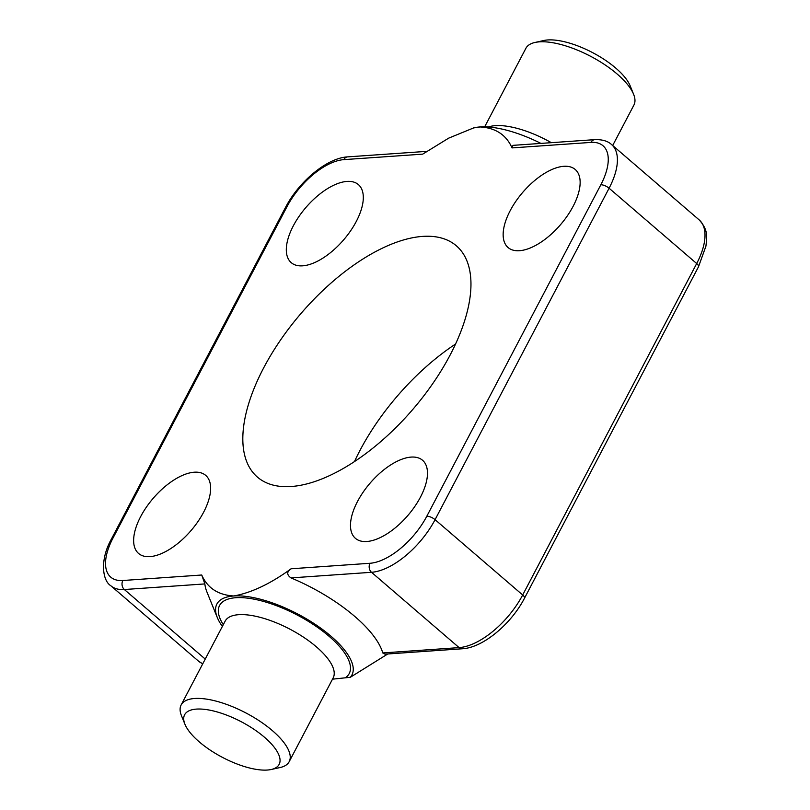 <?xml version="1.0" encoding="UTF-8"?>
<svg xmlns="http://www.w3.org/2000/svg" width="810" height="810" viewBox="0 0 810 810"><rect width="100%" height="100%" fill="white"/><g stroke="black" fill="none" stroke-linecap="round" stroke-linejoin="round"><path stroke-width="1.21" d="M264.526 737.292A53.389 20.149 27.7 0 1 271.228 769.5A53.389 20.149 27.7 0 1 199.24 741.849A53.389 20.149 27.7 0 1 184.903 724.17A53.389 20.149 27.7 0 1 207.714 709.793A53.389 20.149 27.7 0 1 264.526 737.292M184.903 724.17L181.47 715.716A61.013 23.024 27.7 0 1 181.146 704.953A61.013 23.024 27.7 0 1 218.072 701.663A61.013 23.024 27.7 0 1 272.474 730.711A61.013 23.024 27.7 0 1 289.19 761.673A61.013 23.024 27.7 0 1 280.139 767.526L271.228 769.5M484.663 126.836L525.882 48.327A61.013 23.024 27.7 0 1 534.934 42.474L543.834 40.5A53.389 20.149 27.7 0 1 615.833 68.151A53.389 20.149 27.7 0 1 630.17 85.83L633.602 94.284A61.013 23.024 27.7 0 1 633.926 105.047L612.674 145.516M534.934 42.474A61.013 23.024 27.7 0 1 617.21 74.085A61.013 23.024 27.7 0 1 633.602 94.284M356.289 221.434A51.486 24.867 -49.3 0 0 358.374 184.589A51.486 24.867 -49.3 0 0 293.331 225.818A51.486 24.867 -49.3 0 0 291.246 262.663A51.486 24.867 -49.3 0 0 356.289 221.434M203.614 512.224A51.486 24.867 -49.3 0 0 205.7 475.379A51.486 24.867 -49.3 0 0 140.656 516.608A51.486 24.867 -49.3 0 0 138.571 553.453A51.486 24.867 -49.3 0 0 203.614 512.224M573.126 206.307A51.486 24.867 -49.3 0 0 575.211 169.472A51.486 24.867 -49.3 0 0 510.168 210.701A51.486 24.867 -49.3 0 0 508.083 247.546A51.486 24.867 -49.3 0 0 573.126 206.307M420.461 497.107A51.486 24.867 -49.3 0 0 422.547 460.262A51.486 24.867 -49.3 0 0 357.504 501.491A51.486 24.867 -49.3 0 0 355.418 538.336A51.486 24.867 -49.3 0 0 420.461 497.107M455.554 344.027A152.543 73.669 -49.3 0 0 359.842 450.684A152.543 73.669 -49.3 0 0 354.456 461.619M450.158 354.962A152.543 73.669 -49.3 0 0 456.344 245.794A152.543 73.669 -49.3 0 0 263.625 367.963A152.543 73.669 -49.3 0 0 257.448 477.13A152.543 73.669 -49.3 0 0 450.158 354.962M474.113 127.808A76.272 28.775 27.7 0 1 474.437 127.727A76.272 28.775 27.7 0 1 480.016 126.947C495.507 127.798 506.189 134.784 512.062 147.906L512.973 145.355L594.803 139.644C602.255 139.411 607.844 141.051 611.56 144.555A61.013 29.474 130.7 0 1 609.09 188.224L435.071 519.666A61.013 29.474 130.7 0 1 371.507 572.295L290.992 577.905C286.629 574.817 286.659 571.769 291.094 568.782C270.469 583.757 251.363 592.819 233.776 595.968A76.272 28.775 27.7 0 1 331.047 636.255A76.272 28.775 27.7 0 1 350.315 677.281L387.787 653.964M290.992 577.905A99.154 37.412 27.7 0 1 354.881 616.521A99.154 37.412 27.7 0 1 382.766 652.941L459.108 647.615A61.013 29.474 -49.3 0 0 522.683 594.986L696.691 263.544A61.013 29.474 -49.3 0 0 699.162 219.885C708.649 230.323 706.796 237.198 705.935 246.139L698.473 266.834A6.48 2.45 -152.3 0 0 696.691 263.544L609.09 188.224A6.48 2.45 -152.3 0 0 600.817 184.802A54.533 26.335 -49.3 0 0 590.956 142.408L512.062 147.906M343.794 159.641A54.533 26.335 -49.3 0 0 286.983 206.682L112.965 538.124A6.48 2.45 27.7 0 0 111.537 538.812L285.545 207.37C298.779 181.744 326.926 157.94 347.652 156.877A6.48 5.123 86 0 0 343.794 159.641L422.688 154.143L448.669 138.145L473.688 127.899L480.016 126.947A76.272 28.775 27.7 0 1 540.908 143.4M222.365 626.434A76.272 28.775 27.7 0 1 217.293 617.514L207.006 592.161A99.154 37.412 27.7 0 1 204.859 583.919L124.355 589.528L205.234 659.067M217.293 617.514A76.272 28.775 27.7 0 1 233.776 595.968C218.184 595.056 207.502 588.07 201.731 575.009L204.859 583.919M291.094 568.782L369.988 563.274A54.533 26.335 -49.3 0 0 426.809 516.243A6.48 2.45 -152.3 0 1 435.071 519.666L522.683 594.986A6.48 2.45 -152.3 0 1 524.455 598.276C511.231 623.903 483.074 647.706 462.348 648.769L385.054 654.156L382.766 652.941M332.505 679.175L350.315 677.281M225.271 620.895L225.139 621.159A61.013 23.024 27.7 0 1 262.075 617.868A61.013 23.024 27.7 0 1 316.467 646.917A61.013 23.024 27.7 0 1 333.183 677.879L289.19 761.673M488.369 127.008A61.013 23.024 27.7 0 1 551.327 142.671M223.287 624.672A73.214 27.631 27.7 0 1 246.645 598.033A73.214 27.631 27.7 0 1 329.184 636.387A73.214 27.631 27.7 0 1 345.566 677.606M369.988 563.274A6.48 5.123 -94 0 0 371.507 572.295L459.108 647.615A6.48 5.123 -94 0 0 462.348 648.769M426.809 516.243L600.817 184.802M112.965 538.124A54.533 26.335 -49.3 0 0 122.836 580.507L201.731 575.009M122.836 580.507A6.48 5.123 -94 0 0 124.355 589.528A61.013 29.474 130.7 0 1 110.838 585.762L198.45 661.092A61.013 29.474 -49.3 0 0 202.814 663.673M594.803 139.644A6.48 5.123 86 0 0 590.956 142.408M285.545 207.37A6.48 2.45 27.7 0 1 286.983 206.682M474.437 127.727L473.688 127.899M611.56 144.555L699.162 219.885M225.139 621.159L181.146 704.953M524.455 598.276L698.473 266.834M111.537 538.812C99.701 559.649 102.303 580.608 110.838 585.762M347.652 156.877L426.89 151.348M202.713 663.876L198.45 661.092"/></g></svg>
